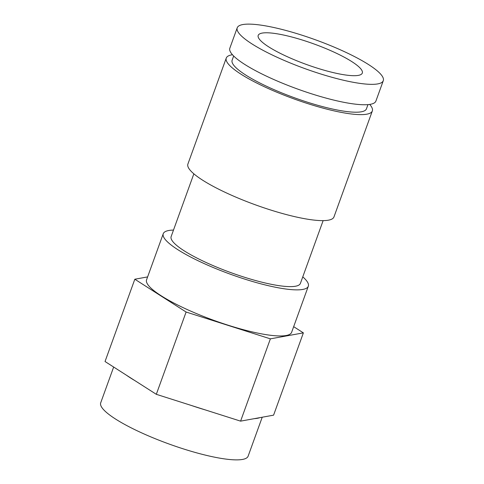 <?xml version="1.0" encoding="UTF-8"?>
<svg xmlns="http://www.w3.org/2000/svg" width="484" height="484" viewBox="0 0 484 484"><rect width="100%" height="100%" fill="white"/><g stroke="black" fill="none" stroke-linecap="round" stroke-linejoin="round"><path stroke-width="0.73" d="M293.673 326.664L303.377 332.871L273.587 415.163L259.823 417.656A78.384 15.482 -160.1 0 1 254.354 418.648L240.59 421.14L205.44 409.954A78.384 15.482 -160.1 0 1 191.458 405.501L156.314 394.315L134.927 380.642A78.384 15.482 -160.1 0 1 126.421 375.197L105.034 361.518L134.824 279.226L147.614 276.909M262.219 417.226L248.123 456.17A78.384 15.482 -160.1 0 1 219.028 458.021A78.384 15.482 -160.1 0 1 139.186 431.734A78.384 15.482 -160.1 0 1 100.708 402.809L113.661 367.035M303.377 332.871L270.381 338.848L186.104 312.023L134.824 279.226M302.772 276.866A77.138 15.234 -160.1 0 1 308.314 286.219L291.628 332.308A77.138 15.234 -160.1 0 1 263 334.129A77.138 15.234 -160.1 0 1 184.428 308.26A77.138 15.234 -160.1 0 1 146.573 279.794L163.253 233.712A77.138 15.234 -160.1 0 1 173.496 230.069M134.927 380.642L126.421 375.197M156.314 394.315L186.104 312.023M205.44 409.954L191.458 405.501M308.314 286.219A77.138 15.234 -160.1 0 1 279.685 288.047A77.138 15.234 -160.1 0 1 201.114 262.177A77.138 15.234 -160.1 0 1 163.253 233.712M240.59 421.14L270.381 338.848M259.823 417.656L254.354 418.648M323.13 220.625L300.419 283.364A68.746 13.576 -160.1 0 1 274.906 284.991A68.746 13.576 -160.1 0 1 204.883 261.935A68.746 13.576 -160.1 0 1 171.142 236.567L193.854 173.829M232.459 54.74A77.67 15.343 19.9 0 0 226.258 58.08L187.889 164.076A77.67 15.343 19.9 0 0 226.016 192.735A77.67 15.343 19.9 0 0 305.132 218.786A77.67 15.343 19.9 0 0 333.96 216.947L372.329 110.957A77.67 15.343 19.9 0 0 369.703 104.423M226.258 58.08A77.67 15.343 19.9 0 0 264.385 86.745A77.67 15.343 19.9 0 0 343.501 112.79A77.67 15.343 19.9 0 0 372.329 110.957M341.758 74.385A55.351 10.932 19.9 0 0 362.304 73.078A55.351 10.932 19.9 0 0 335.134 52.653A55.351 10.932 19.9 0 0 278.754 34.086A55.351 10.932 19.9 0 0 258.208 35.392A55.351 10.932 19.9 0 0 285.378 55.817A55.351 10.932 19.9 0 0 341.758 74.385M233.657 56.005L232.138 60.21A71.42 14.109 19.9 0 0 267.192 86.563A71.42 14.109 19.9 0 0 339.943 110.515A71.42 14.109 19.9 0 0 366.449 108.827L367.973 104.623M354.463 82.51A77.67 15.343 -160.1 0 1 275.348 56.459A77.67 15.343 -160.1 0 1 237.221 27.8A77.67 15.343 -160.1 0 1 266.049 25.961A77.67 15.343 -160.1 0 1 345.165 52.012A77.67 15.343 -160.1 0 1 383.292 80.671A77.67 15.343 -160.1 0 1 354.463 82.51M383.292 80.671L375.899 101.083A77.67 15.343 -160.1 0 1 347.076 102.917A77.67 15.343 -160.1 0 1 267.961 76.865A77.67 15.343 -160.1 0 1 229.833 48.206L237.221 27.8"/></g></svg>

